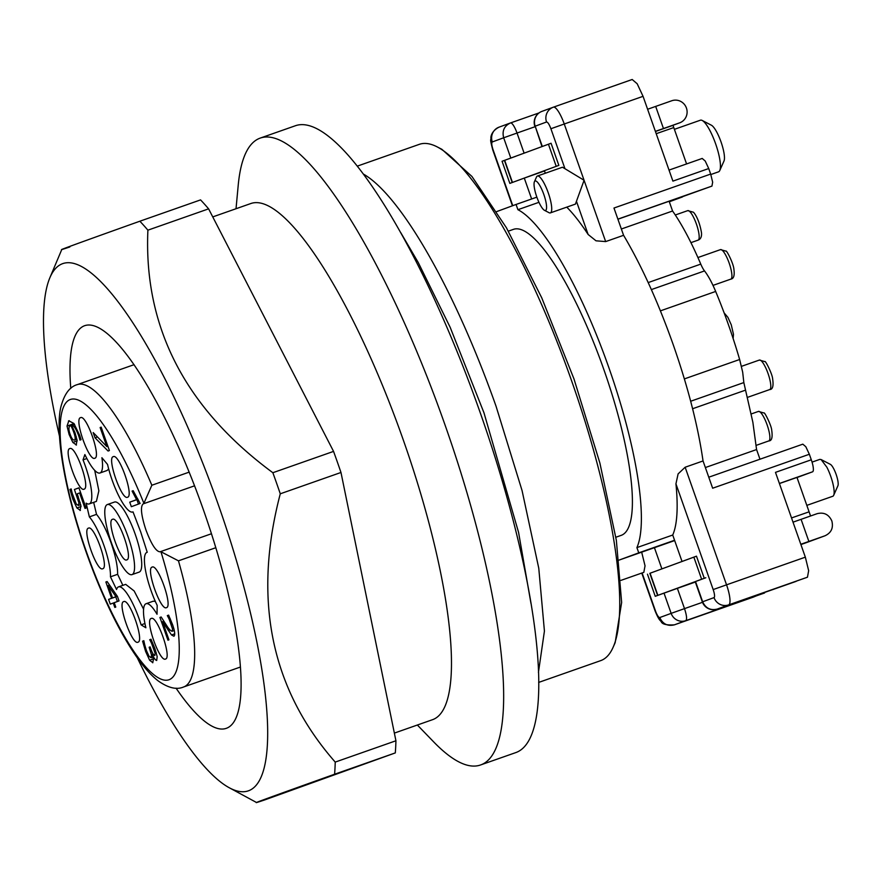<?xml version="1.0" encoding="UTF-8"?>
<svg xmlns="http://www.w3.org/2000/svg" width="882" height="882" viewBox="0 0 882 882"><rect width="100%" height="100%" fill="white"/><g stroke="black" fill="none" stroke-linecap="round" stroke-linejoin="round"><path stroke-width="1.32" d="M538.637 682.425L600.708 660.629A273.607 65.268 -109.4 0 0 613.056 647.41L615.162 642.647L621.645 602.439L616.353 540.302L599.881 463.028L574.006 379.017L541.746 297.829L506.444 227.799L471.925 176.444L441.893 149.323L437.274 146.93A273.607 65.268 -109.4 0 0 419.369 144.328L357.298 166.136M613.056 647.41A273.607 65.268 -109.4 0 0 571.304 379.955A273.607 65.268 -109.4 0 0 437.274 146.93M538.439 672.426L544.426 631.071L538.77 568.228L522.067 490.579L496.092 406.37A273.607 65.268 -109.4 0 0 363.395 174.063M417.362 725.026L433.657 741.872A332.238 79.248 -109.4 0 0 480.458 765.003L515.65 752.644A332.238 79.248 -109.4 0 0 506.125 494.405A332.238 79.248 -109.4 0 0 347.177 154.118A332.238 79.248 -109.4 0 0 295.459 125.718L260.267 138.077A332.238 79.248 -109.4 0 0 238.206 185.385L236.023 208.725M480.458 765.003A332.238 79.248 -109.4 0 0 444.76 424.187A332.238 79.248 -109.4 0 0 311.985 166.477A332.238 79.248 -109.4 0 0 260.267 138.077M212.76 216.906L251.05 203.455A273.607 65.268 70.6 0 1 402.975 439.071A273.607 65.268 70.6 0 1 432.378 719.745L394.353 733.107M69.843 246.96C47.209 254.523 70.549 245.946 139.863 221.217L200.567 199.894A332.238 79.248 70.6 0 1 204.547 204.205A332.238 79.248 70.6 0 1 208.604 208.847L333.561 451.397A332.238 79.248 70.6 0 1 337.321 461.925A332.238 79.248 70.6 0 1 340.981 472.476L395.93 740.77A332.238 79.248 70.6 0 1 395.687 746.988A332.238 79.248 70.6 0 1 395.301 752.908L264.589 799.963C241.944 807.537 265.284 798.96 334.598 774.231L395.301 752.908M139.863 221.217A332.238 79.248 70.6 0 1 147.9 230.169C143.579 327.167 185.231 408.013 272.858 472.719L333.561 451.397M147.9 230.169L208.604 208.847M272.858 472.719A332.238 79.248 70.6 0 1 280.278 493.799L340.981 472.476M280.278 493.799C252.616 599.374 270.928 688.809 335.226 762.092L395.93 740.77M335.226 762.092A332.238 79.248 70.6 0 1 334.598 774.231M59.491 436.237A279.473 66.668 70.6 0 1 49.932 277.598A279.473 66.668 70.6 0 1 214.899 495.155A279.473 66.668 70.6 0 1 229.077 787.648L256.541 802.51L264.589 799.963M229.077 787.648A279.473 66.668 70.6 0 1 137.338 657.873M176.058 688.158A213.411 50.902 -109.4 0 0 226.2 728.367A213.411 50.902 -109.4 0 0 226.376 728.3A213.411 50.902 -109.4 0 0 203.389 509.785A213.411 50.902 -109.4 0 0 84.76 325.656A213.411 50.902 -109.4 0 0 84.595 325.712A213.411 50.902 -109.4 0 0 70.769 388.389M531.648 198.979L524.283 178.087L512.464 182.431L556.222 166.334L548.439 144.218L504.416 160.403L512.199 182.519M655.392 131.374L679.581 122.863L669.912 126.424L672.988 125.343L686.582 163.931M669.912 126.424L655.425 131.473M656.208 133.7L673.782 127.57L656.208 133.7M679.581 122.863A11.731 11.389 -110.2 0 0 686.428 108.034A11.731 11.389 -110.2 0 0 671.786 100.746L647.609 109.258M542.309 146.467L535.165 126.192L541.989 146.588L551.063 143.27L558.846 165.375L544.414 170.678L545.319 173.247M696.482 556.178L650.089 573.223L657.873 595.339L705.809 577.754M810.558 515.992L796.986 477.427L779.412 483.545M791.529 517.943L809.092 511.825L791.529 517.943M800.801 544.282L824.99 535.782L800.911 544.58M702.491 602.307L684.509 608.624L677.376 588.349L657.619 595.438M657.608 595.438L649.825 573.322L661.897 568.879L654.433 547.678L619.076 560.092L638.755 552.849L636.903 547.612L672.723 535.032L682.029 561.47L696.471 556.167L704.255 578.283L695.192 581.624L702.337 601.899L714.023 597.599A7.817 1.863 -109.4 0 0 713.174 589.573L726.548 584.832L685.138 467.24L678.104 473.91L675.943 483.832A184.68 44.056 70.6 0 1 672.723 535.032M803.987 543.499L824.99 535.782C831.285 532.827 833.567 527.888 831.836 520.942C828.837 514.449 823.953 512.023 817.195 513.655L793.017 522.166M753.195 597.158L674.41 624.831L753.184 597.169L765.157 592.252M685.138 467.24L703.042 460.955L712.645 488.22L809.345 454.263L811.297 459.787L775.476 472.366L805.343 557.17L726.548 584.832A19.547 4.664 70.6 0 1 728.664 604.876L807.46 577.203L808.651 570.676L805.343 557.17M796.082 581.392L717.287 609.065L807.46 577.203M677.376 588.349L695.336 582.043M811.297 459.787A11.731 2.8 70.6 0 1 813.281 467.89A11.731 2.8 70.6 0 1 812.565 471.815L797.019 477.537M657.873 595.339L655.249 596.309L647.465 574.182M819.83 459.39L821.131 459.566L826.864 467.206A19.547 4.664 70.6 0 1 833.677 495.309A19.547 4.664 70.6 0 1 832.817 496.257A19.547 4.664 70.6 0 1 832.795 496.257L806.821 505.375M809.345 454.263L805.817 446.722L802.829 444.164L708.764 477.206L802.829 444.164M703.042 460.955C697.982 425.885 688.026 387.066 673.153 344.509C658.071 302.03 641.545 265.625 623.585 235.307L613.971 208.031L710.672 174.074L712.656 182.177L711.939 186.102L669.206 201.46M566.751 207.138A184.68 44.056 70.6 0 1 588.129 234.48L596.012 240.808L605.669 241.591L623.585 235.307M636.903 547.612A184.68 44.056 70.6 0 0 608.69 367.155A184.68 44.056 70.6 0 0 517.91 209.695L538.946 202.309M641.677 552.154L645.04 565.825L643.827 572.341L620.972 580.367M833.677 495.309L837.9 485.795A11.731 2.8 -109.4 0 0 836.125 474.373A11.731 2.8 -109.4 0 0 830.37 464.351L821.12 459.566M517.91 209.695L516.058 204.459L496.731 211.57M620.972 535.44A162.211 38.698 -109.4 0 0 621.093 535.396A162.211 38.698 -109.4 0 0 621.226 535.352A162.211 38.698 -109.4 0 0 603.751 369.271A162.211 38.698 -109.4 0 0 513.589 229.309A162.211 38.698 -109.4 0 0 513.467 229.353M504.68 160.304L512.464 182.431L509.84 183.39L502.056 161.274L515.805 156.268M682.436 196.818L669.24 201.581M682.436 196.951L669.317 201.769M690.661 401.255L743.835 382.579L742.688 372.215L739.634 359.503A160.259 38.224 -109.4 0 0 728.576 325.138A160.259 38.224 -109.4 0 0 715.666 291.446A39.084 9.327 -109.4 0 0 710.098 279.66A39.084 9.327 -109.4 0 0 704.52 270.928L651.368 289.594M617.918 219.232L669.129 201.25L672.569 211.007A117.262 27.97 -109.4 0 1 686.736 234.458A117.262 27.97 -109.4 0 1 700.771 264.115A13.682 3.263 -109.4 0 0 702.645 268.018A13.682 3.263 -109.4 0 0 704.52 270.928M672.569 211.007L621.358 229M710.672 174.074L708.731 168.539L672.911 181.119L643.055 96.325L637.179 83.757L632.185 79.501L553.422 107.163A19.547 4.664 70.6 0 1 553.411 107.163A19.547 4.664 70.6 0 1 564.26 123.998L643.055 96.325M743.835 382.579L752.864 422.257L756.569 449.555L759.975 459.213M756.569 449.555L705.368 467.548M537.414 176.025A19.547 4.664 -109.4 0 0 537.403 176.025L562.484 167.216L584.082 180.27L575.439 204.095L550.368 212.893A19.547 4.664 -109.4 0 0 548.262 192.849A19.547 4.664 -109.4 0 0 537.414 176.025A19.547 4.664 -109.4 0 0 536.532 176.962L534.426 181.725A15.633 3.726 70.6 0 1 535.109 180.975A15.633 3.726 70.6 0 1 543.808 194.426A15.633 3.726 70.6 0 1 545.506 210.467A15.633 3.726 70.6 0 1 544.47 210.324A15.633 3.726 70.6 0 1 536.785 196.951A15.633 3.726 70.6 0 1 534.426 181.725M548.439 144.218L551.063 143.248M536.862 197.149L516.058 204.459M674.565 540.269L638.755 552.849M524.283 178.087L544.514 170.976M504.427 160.436L502.056 161.274M708.731 168.539L705.203 161.009L702.204 158.451L669.03 170.094L702.215 158.44M544.47 210.324L549.089 212.716A19.547 4.664 -109.4 0 0 550.368 212.893A19.547 4.664 -109.4 0 0 550.379 212.893M710.837 174.537L718.543 171.825A27.364 6.527 70.6 0 1 718.543 171.825A27.364 6.527 70.6 0 0 719.778 170.502A27.364 6.527 70.6 0 0 711.95 134.692A27.364 6.527 70.6 0 0 702.204 120.459A27.364 6.527 70.6 0 0 700.407 120.195A27.364 6.527 70.6 0 0 700.385 120.206M719.778 170.502L724.001 160.998A19.547 4.664 -109.4 0 0 721.035 141.958A19.547 4.664 -109.4 0 0 711.443 125.244L702.204 120.459M215.781 547.722L178.462 560.831L160.954 551.757A11.731 2.8 -109.4 0 0 160.315 551.702A11.731 2.8 -109.4 0 0 160.315 551.713L160.028 551.812C156.103 551.658 151.384 544.359 145.927 529.928C141.142 515.253 140.216 506.566 143.171 503.876L194.569 485.817L143.171 503.876M189.178 472.135L151.847 485.243L143.898 503.324A11.731 2.8 70.6 0 1 143.435 503.776M109.401 450.548L108.089 451.033L95.036 437.814L93.183 432.555L106.843 446.568L100.14 427.527L101.165 427.153L109.401 450.548M115.774 607.081L114.825 607.422L113.282 603.034L110.272 604.137L108.596 599.385L111.606 598.283L105.873 581.999L107.108 581.547L117.427 596.375L119.026 600.918L114.219 602.682L115.774 607.081M152.851 662.691L149.62 660.221L145.607 651.434L142.597 641.17L143.843 640.707A20.374 4.862 -109.4 0 0 146.522 650.762L148.97 656.164L151.054 657.696L151.539 655.017L149.157 647.256L150.127 646.903L150.712 648.546C152.222 652.934 153.6 655.249 154.824 655.502L155.089 653.209L151.638 643.441A20.705 4.939 -109.4 0 0 149.708 639.704L150.998 639.229L154.923 648.645L157.172 656.594L156.709 660.475C155.519 660.32 154.052 658.303 152.31 654.4L153.446 659.582L152.674 662.768M151.208 657.674L152.994 657.057L151.186 657.63M174.294 630.487L172.1 631.258L172.552 629.031L169.201 619.263A20.275 4.84 -109.4 0 0 167.315 615.614L168.605 615.129L172.464 624.379C174.845 631.148 175.331 635.106 173.93 636.253L171.505 634.985L162.575 621.7L168.947 639.814L167.933 640.178L159.929 617.444L161.163 616.992L166.411 625.118C168.716 628.888 170.612 630.928 172.1 631.258L172.177 631.225M140.117 503.468L131.341 506.698L129.742 502.167L136.589 499.653L132.102 491.087L133.149 490.701L140.117 503.468M80.394 510.413L76.899 507.966L72.853 499.234L69.954 489.4L71.199 488.948A28.599 6.824 -109.4 0 0 72.258 493.446L76.304 504.074L78.399 505.43L78.917 502.872L74.419 489.477L78.928 487.823L86.05 508.043L85.025 508.429L79.578 492.95L77.241 493.81L80.935 505.882L80.064 510.48M78.266 505.463L80.703 504.647M76.447 444.98L72.831 442.422L69.105 434.473L67.032 426.061L68.84 420.802L73.923 423.492L79.733 435.465L81.078 439.688L79.931 440.107A11.687 2.789 -109.4 0 0 78.487 435.179C75.808 428.321 73.559 425.08 71.762 425.466L75.08 432.919L77.076 440.25L76.161 445.101M68.465 420.979L69.215 420.692M88.465 528.164L88.476 528.153C94.231 524.625 109.401 567.688 102.742 568.714L102.731 568.725C96.976 572.253 81.817 529.189 88.465 528.164M123.689 601.634L123.701 601.623C129.456 598.095 144.615 641.159 137.967 642.184L137.956 642.195C132.201 645.723 117.03 602.66 123.689 601.634M151.241 618.48C157.007 614.941 172.166 658.005 165.518 659.03C159.752 662.569 144.582 619.506 151.241 618.48L151.252 618.469M152.156 567.104C157.922 563.565 173.093 606.629 166.444 607.654C160.678 611.193 145.508 568.129 152.156 567.104L152.178 567.104M113.271 456.667L113.282 456.667C119.037 453.127 134.196 496.191 127.548 497.228L127.537 497.228C121.782 500.767 106.623 457.703 113.271 456.667M80.527 417.682L80.538 417.671C86.293 414.143 101.452 457.207 94.804 458.232L94.793 458.243C89.038 461.771 73.868 418.707 80.527 417.682M69.799 448.596L69.81 448.596C75.565 445.057 90.725 488.121 84.077 489.157L84.066 489.157C78.311 492.696 63.14 449.633 69.799 448.596M157.183 605.394L157.029 614.258A37.132 8.853 -109.4 0 0 146.07 603.718A37.132 8.853 -109.4 0 0 145.001 604.501A37.132 8.853 -109.4 0 0 145.883 627.775L141.12 624.875A37.132 8.853 -109.4 0 0 126.975 593.476A37.132 8.853 -109.4 0 0 118.519 586.872A37.132 8.853 -109.4 0 0 116.545 589.507L110.459 576.817A37.132 8.853 -109.4 0 0 103.922 545.385A37.132 8.853 -109.4 0 0 89.358 516.885L86.138 503.159A37.132 8.853 -109.4 0 0 89.236 503.909A37.132 8.853 -109.4 0 0 91.695 493.303A37.132 8.853 -109.4 0 0 83.029 459.886L84.881 454.55A37.132 8.853 -109.4 0 0 98.718 473.061A37.132 8.853 -109.4 0 0 99.975 472.995A37.132 8.853 -109.4 0 0 101.904 457.714L107.549 464.439A37.132 8.853 -109.4 0 0 120.15 498.584A37.132 8.853 -109.4 0 0 132.719 511.979A37.132 8.853 -109.4 0 0 133.006 511.858L140.679 531.868L147.239 552.275A37.132 8.853 -109.4 0 0 146.996 552.352A37.132 8.853 -109.4 0 0 145.607 570.875A37.132 8.853 -109.4 0 0 157.183 605.394M95.036 437.814L97.472 436.954M106.843 446.568L107.88 446.204M100.14 427.527L101.176 427.164M113.282 603.034L114.23 602.704M108.596 599.385L115.763 596.871L117.394 601.513M111.606 598.283L115.763 596.871M105.873 581.999L107.119 581.558M153.777 648.634L154.791 648.27M155.089 653.209L156.257 652.801M149.708 639.704L151.009 639.241M153.17 654.102L152.31 654.4M153.347 658.909L149.62 660.221M146.632 651.07L145.607 651.434M143.843 640.729L142.597 641.17M151.539 655.017L152.399 654.72M149.896 649.35L150.877 649.009M149.157 647.256L150.138 646.914M159.929 617.444L161.174 617.003M172.552 629.031L173.842 628.579M171.317 624.39L172.332 624.037M167.315 615.614L168.616 615.151M174.735 633.849L171.505 634.985M170.017 630.002L168.264 630.608M163.865 621.248L162.575 621.7M129.742 502.167L136.908 499.653L138.463 504.074M138 499.256L136.908 499.653M136.589 499.653L137.945 499.179M133.149 490.712L132.102 491.087M81.023 506.522L76.899 507.966M73.879 498.87L72.853 499.234M71.199 488.959L69.954 489.4M78.917 502.872L80.152 502.442M77.197 496.687L78.189 496.346M74.419 489.477L78.95 487.889M79.578 492.95L80.604 492.586M77.164 440.89L72.831 442.422M70.064 434.131L69.105 434.473M74.011 423.603L67.032 426.061M70.924 425.774A12.976 3.098 70.6 0 1 73.713 432.169A7.883 1.874 70.6 0 1 75.069 436.998A7.982 1.907 70.6 0 1 74.628 440.052A7.982 1.907 70.6 0 1 74.43 440.074C73.008 440.339 71.552 438.365 70.075 434.153A6.13 1.466 70.6 0 1 68.95 429.369A14.994 3.572 70.6 0 1 69.987 425.94A14.994 3.572 70.6 0 1 70.34 425.885A36.548 8.721 70.6 0 1 70.924 425.774L74.606 424.463M146.07 603.718L153.236 601.204L155.331 601.392M141.12 624.875L144.935 623.53M118.519 586.872L125.685 584.358L134.141 590.951L143.59 609.197M110.459 576.817L117.626 574.303L122.874 585.35M89.358 516.885L96.524 514.371C101.573 520.468 106.435 529.961 111.077 542.86C115.542 555.836 117.725 566.31 117.626 574.303M93.657 502.354L96.524 514.371M94.716 470.382L98.861 490.789L96.403 501.395L89.236 503.909M83.029 459.886L86.855 458.541M108.673 468.959L107.13 470.47L99.975 472.995M139.113 572.12A37.132 8.853 -109.4 0 0 139.136 572.109A37.132 8.853 -109.4 0 0 139.169 572.098A37.132 8.853 -109.4 0 0 135.166 534.073A37.132 8.853 -109.4 0 0 114.528 502.034A37.132 8.853 -109.4 0 0 114.495 502.045M108.177 585.538L112.543 597.941L115.972 596.684L108.177 585.538L109.544 585.053M115.972 596.684L117.306 596.21M112.543 597.941L117.339 596.254M73.713 432.169L74.683 431.827M75.069 436.998L76.238 436.59M70.34 425.885L74.573 424.396M107.339 504.559A37.132 8.853 70.6 0 1 107.361 504.548A37.132 8.853 70.6 0 1 128.011 536.587A37.132 8.853 70.6 0 1 132.002 574.612A37.132 8.853 70.6 0 1 131.98 574.623A37.132 8.853 70.6 0 1 111.33 542.584A37.132 8.853 70.6 0 1 107.339 504.559M112.532 519.311C118.298 515.772 133.469 558.835 126.81 559.861C121.043 563.4 105.884 520.336 112.532 519.311L112.543 519.3M674.664 540.567L654.433 547.678M663.462 128.529L655.679 106.402M693.847 557.126L701.631 579.242M801.088 519.322L808.871 541.438M664.003 593.09L671.147 613.365L684.509 608.624C686.725 615.404 687.144 619.407 685.788 620.652L764.573 592.98M659.769 617.543A7.817 1.863 -109.4 0 1 655.425 610.818L655.106 610.939C658.953 620.289 659.945 620.035 661.191 621.601C662.062 624.224 666.461 625.305 674.388 624.842L685.788 620.652A11.731 11.389 69.8 0 1 671.147 613.365L659.769 617.543C662.768 624.037 667.652 626.474 674.41 624.831A19.547 4.664 70.6 0 1 674.388 624.842A19.547 4.664 70.6 0 1 674.366 624.842M779.39 483.468L812.565 471.815M702.337 601.899A11.731 11.731 0 0 0 717.275 609.065A11.731 2.8 70.6 0 1 717.264 609.076A11.731 2.8 70.6 0 1 717.275 609.065L728.664 604.876A11.731 11.389 -110.2 0 1 714.023 597.599M655.425 610.818L642.085 572.947M675.943 483.832L713.174 589.573M717.287 609.065C710.528 610.697 705.655 608.271 702.645 601.778L695.512 581.503M512.751 205.671L493.137 149.973C491.66 145.453 491.373 142.785 492.288 141.958L503.666 137.779L510.799 158.054M493.137 149.973L492.817 150.094C489.223 136.423 491.285 141.274 490.888 137.824C490.855 138.375 490.403 131.605 498.98 127.184A11.731 11.389 69.8 0 0 492.288 141.958M739.634 359.503L684.366 378.907M715.666 291.446L660.409 310.861M700.771 264.115L648.193 282.582M617.885 219.133L711.939 186.102M605.669 241.591L564.26 123.998L550.897 128.739L564.756 168.12M692.591 408.741L745.191 390.263M576.663 201.901L588.129 234.48M542.022 111.353A11.731 11.389 69.8 0 0 535.165 126.192L546.542 122.003C547.766 122.058 549.221 124.307 550.897 128.739M524.117 153.159L517.028 133.039L503.666 137.779C501.935 130.834 504.217 125.894 510.513 122.94L498.98 127.184A11.731 11.389 69.8 0 1 499.135 127.129M546.542 122.003A11.731 11.389 -110.2 0 1 553.389 107.174L632.196 79.49M510.358 122.995A11.731 11.731 0 0 1 510.524 122.94L539.023 112.929L510.535 122.94A11.731 2.8 70.6 0 1 510.524 122.94A11.731 2.8 70.6 0 1 517.028 133.039L534.999 126.732M240.312 667.068L183.522 687.012A160.259 38.224 -109.4 0 0 183.643 686.968A160.259 38.224 -109.4 0 0 178.462 560.831M151.847 485.243A160.259 38.224 -109.4 0 0 77.307 384.607A160.259 38.224 -109.4 0 0 77.186 384.662M211.437 533.753L160.326 551.702L211.437 533.753M160.954 551.757A148.529 35.434 70.6 0 1 162.52 679.691A148.529 35.434 70.6 0 1 78.388 527.414A148.529 35.434 70.6 0 1 70.34 399.491A148.529 35.434 70.6 0 1 143.898 503.324M151.638 643.441L152.762 643.055M169.201 619.263L170.314 618.877M78.487 435.179L79.501 434.815M687.74 210.633L693.252 212.176C693.274 211.768 698.886 217.534 701.466 232.627C701.885 236.619 700.76 239.121 698.092 240.136A15.633 3.726 -109.4 0 0 699.117 235.461A15.633 3.726 -109.4 0 0 692.039 214.547A15.633 3.726 -109.4 0 0 687.74 210.633L675.292 214.999M758.443 411.42L763.999 413.008C764.374 411.486 771.552 425.675 771.717 430.273C772.742 437.362 771.772 440.912 768.806 440.923A15.633 3.726 -109.4 0 0 769.302 432.654A15.633 3.726 -109.4 0 0 760.968 412.864A15.633 3.726 -109.4 0 0 758.443 411.42L751.166 413.978M720.484 249.617L725.985 251.15C726.294 249.65 733.537 263.288 733.912 269.374C734.739 275.471 733.714 278.723 730.847 279.12A15.633 3.726 -109.4 0 0 731.531 271.921A15.633 3.726 -109.4 0 0 723.483 251.635A15.633 3.726 -109.4 0 0 720.484 249.617L697.916 257.544M759.369 360.054L764.937 361.642C765.179 359.988 772.445 374.1 772.654 378.973C773.668 385.952 772.698 389.48 769.732 389.557A15.633 3.726 -109.4 0 0 770.24 381.366A15.633 3.726 -109.4 0 0 761.938 361.543A15.633 3.726 -109.4 0 0 759.369 360.054L741.453 366.35M49.932 277.598L61.795 249.485M679.735 122.807L669.978 126.402M812.046 462.124L819.841 459.379M655.106 610.939L641.765 573.068M512.431 205.793L492.817 150.094M621.093 535.396L615.868 537.237M513.589 229.309L508.363 231.15M553.411 107.163L541.868 111.408A11.731 11.731 0 0 0 534.856 126.313M134.097 364.663L77.307 384.607C70.097 386.625 64.805 393.405 61.431 404.981C55.544 423.768 60.836 471.605 77.925 527.072C86.877 556.189 97.439 583.586 109.633 609.264C118.916 628.701 128.188 644.962 137.46 658.049C144.582 668.115 151.506 675.744 158.231 680.926C168.186 687.949 176.609 689.989 183.522 687.012M674.399 129.334L700.407 120.195M172.188 631.247L174.294 630.498M78.266 505.496L80.703 504.636M698.092 240.136L690.937 242.649M768.806 440.923L756.238 445.344M730.847 279.12L712.987 285.393M769.732 389.557L747.175 397.484M733.129 338.523L733.471 334.3L731.266 324.841L727.893 317.333L724.122 312.889M74.628 440.052L76.888 439.258M69.987 425.94L74.529 424.341M107.361 504.548L114.528 502.034M131.98 574.623L139.136 572.109M400.792 232.716L418.222 262.472L450.184 327.354L483.986 412.853L518.583 532.441L530.942 603.288"/></g></svg>
